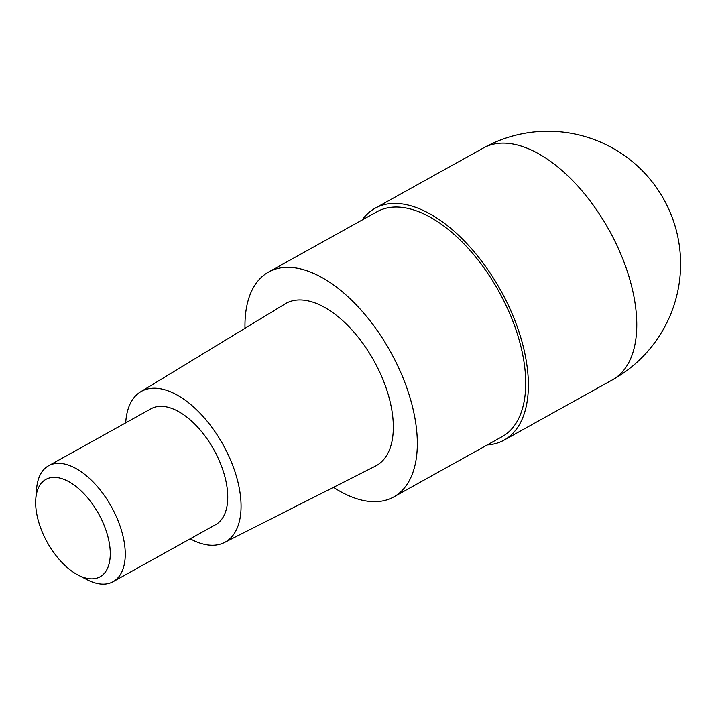 <?xml version="1.0" encoding="UTF-8"?>
<svg xmlns="http://www.w3.org/2000/svg" width="716" height="716" viewBox="0 0 716 716"><rect width="100%" height="100%" fill="white"/><g stroke="black" fill="none" stroke-linecap="round" stroke-linejoin="round"><path stroke-width="1.07" d="M362.135 220.009A132.675 69.917 60.9 0 1 375.05 208.267A132.675 69.917 60.9 0 1 523.047 345.747A132.675 69.917 60.9 0 1 504.028 440.161A132.675 69.917 60.9 0 1 487.238 444.949M245.006 328.277A128.692 67.814 60.9 0 1 268.59 272.035A128.692 67.814 60.9 0 1 412.148 405.39A128.692 67.814 60.9 0 1 393.693 496.976A128.692 67.814 60.9 0 1 333.477 487.345M393.693 496.976L502.095 436.688A128.692 67.814 -119.1 0 0 520.541 345.103A128.692 67.814 -119.1 0 0 376.983 211.748L268.59 272.035M224.412 542.522L375.39 466.143A92.874 48.939 -119.1 0 0 389.594 399.573A92.874 48.939 -119.1 0 0 285.129 303.853L140.596 391.822A86.242 45.448 60.9 0 1 237.605 480.713A86.242 45.448 60.9 0 1 224.412 542.522A86.242 45.448 60.9 0 1 190.196 538.808M125.712 422.861A86.242 45.448 60.9 0 1 140.596 391.822M113.092 581.687L215.57 524.694A66.337 34.959 -119.1 0 0 225.084 477.483A66.337 34.959 -119.1 0 0 151.085 408.747L48.599 465.74A66.337 34.959 60.9 0 1 122.597 534.485A66.337 34.959 60.9 0 1 113.092 581.687A66.337 34.959 60.9 0 1 87.2 579.736L78.304 575.163A55.723 29.365 60.9 0 1 37.885 519.055A55.723 29.365 60.9 0 1 35.8 498.748A55.723 29.365 60.9 0 1 68.154 481.322A55.723 29.365 60.9 0 1 108.035 537.143A55.723 29.365 60.9 0 1 78.304 575.163M35.8 498.748L36.605 488.768A66.337 34.959 60.9 0 1 48.599 465.74M504.028 440.161L612.422 379.874A132.675 69.917 -119.1 0 0 631.44 285.46A132.675 69.917 -119.1 0 0 483.443 147.979L375.05 208.267M612.422 379.874A132.675 132.675 0 0 0 676.495 231.161A132.675 132.675 0 0 0 483.443 147.979"/></g></svg>

